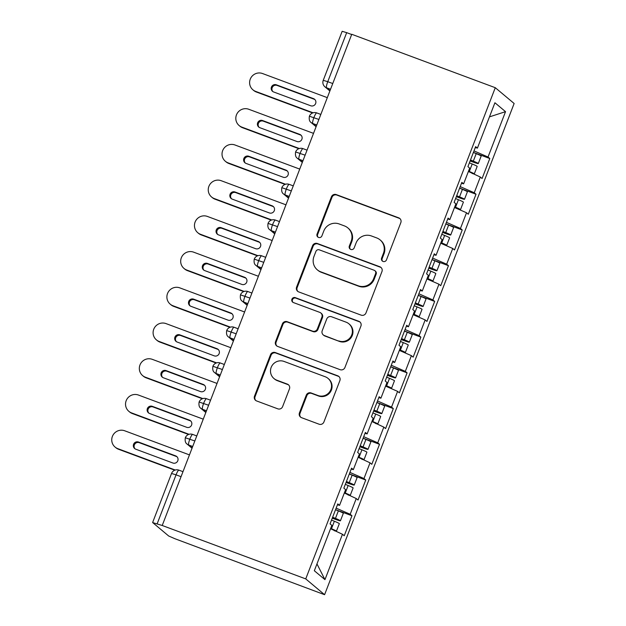 <?xml version="1.0" encoding="UTF-8"?>
<svg xmlns="http://www.w3.org/2000/svg" width="626" height="626" viewBox="0 0 626 626"><rect width="100%" height="100%" fill="white"/><g stroke="black" fill="none" stroke-linecap="round" stroke-linejoin="round"><path stroke-width="0.94" d="M383.073 261.449A2.637 2.582 -50 0 0 386.453 259.9L400.828 222.637A3.764 3.693 -50 0 0 398.707 217.84L336.256 194.592A3.764 3.693 -50 0 0 331.428 196.807L317.053 234.069A2.637 2.582 -50 0 0 318.532 237.426A2.637 2.582 -50 0 0 321.913 235.877L323.775 231.057A12.05 11.824 -50 0 1 339.206 223.967L344.41 225.9A12.05 11.824 -50 0 1 351.186 241.253L349.324 246.081A2.637 2.582 -50 0 0 350.803 249.438A2.637 2.582 -50 0 0 354.183 247.888L356.045 243.06A12.05 11.824 -50 0 1 371.476 235.979L376.68 237.911A12.05 11.824 -50 0 1 383.456 253.264L381.594 258.084A2.637 2.582 -50 0 0 383.073 261.449M299.439 412.878A3.764 3.693 -50 0 0 301.56 417.683L319.08 424.201A3.764 3.693 -50 0 0 323.908 421.987L339.871 380.608A3.764 3.693 -50 0 0 337.75 375.811L275.299 352.563A3.764 3.693 -50 0 0 270.479 354.778L254.508 396.156A3.764 3.693 -50 0 0 256.629 400.953L277.787 408.833A3.764 3.693 -50 0 0 282.616 406.618L289.447 388.91A3.764 3.693 -50 0 0 287.334 384.114L276.833 380.201A10.079 9.883 -50 0 1 271.903 365.858A10.079 9.883 -50 0 1 284.071 361.445L325.191 376.75A10.079 9.883 -50 0 1 330.121 391.101A10.079 9.883 -50 0 1 317.953 395.507L311.099 392.956A3.764 3.693 -50 0 0 306.278 395.17L299.439 412.878L300.01 413.363A3.764 3.693 -50 0 0 300.793 417.284M351.757 34.281L495.283 87.703L305.738 578.901L162.22 525.488L351.757 34.281M361.163 315.144A3.764 3.693 -50 0 0 365.983 312.93L381.954 271.559A3.764 3.693 -50 0 0 379.833 266.754L317.382 243.514A3.764 3.693 -50 0 0 312.554 245.728L296.591 287.099A3.764 3.693 -50 0 0 298.704 291.904L361.163 315.144M360.912 326.083L344.942 367.462A3.764 3.693 -50 0 1 340.121 369.676L277.662 346.428A3.764 3.693 -50 0 1 275.55 341.632L282.381 323.924A3.764 3.693 -50 0 1 287.209 321.709L312.538 331.131A3.764 3.693 -50 0 0 317.359 328.916L321.889 317.171A3.764 3.693 -50 0 0 319.776 312.374L293.406 302.561A2.637 2.582 -50 0 1 292.115 298.805A2.637 2.582 -50 0 1 295.3 297.647L358.792 321.287A3.764 3.693 -50 0 1 360.912 326.083M162.22 525.488L152.689 522.6L168.684 536.005L174.842 538.696L324.589 594.7L305.738 578.901M324.589 594.7L514.134 103.493L495.283 87.703M489.469 116.866L505.534 111.663L494.916 102.758L477.403 148.127L475.635 146.641L467.919 166.649L469.688 168.128L463.623 183.848L461.847 182.362L454.132 202.37L455.9 203.857L449.836 219.57L448.067 218.091L440.344 238.091L442.12 239.578L436.048 255.298L434.28 253.812L426.564 273.82L428.333 275.299L422.268 291.02L420.5 289.541L412.777 309.541L414.545 311.028L408.481 326.749L406.712 325.262L398.989 345.27L400.765 346.749L394.701 362.47L392.925 360.983L385.209 380.991L386.978 382.478L380.913 398.191L379.145 396.712L371.421 416.713L373.19 418.199L367.126 433.92L365.357 432.433L357.634 452.442L359.41 453.92L353.346 469.641L351.569 468.154L343.854 488.163L345.622 489.649L339.558 505.362L337.79 503.883L330.066 523.884L331.843 525.37L314.33 570.74L324.957 579.645L342.461 534.275L330.544 528.72M505.534 111.663L488.03 157.032L473.992 150.897M473.412 152.408L489.798 158.511L488.03 157.032M489.798 158.511L482.083 178.52L480.314 177.033L474.25 192.753L460.212 186.618M459.625 188.136L476.018 194.24L474.25 192.753M476.018 194.24L468.295 214.241L466.526 212.754L460.462 228.474L446.424 222.34M445.837 223.858L462.231 229.961L460.462 228.474M462.231 229.961L454.515 249.962L452.739 248.483L446.674 264.203L432.636 258.068M432.057 259.587L448.451 265.682L446.674 264.203M448.451 265.682L440.727 285.691L438.959 284.204L432.895 299.924L418.857 293.79M418.27 295.308L434.663 301.411L432.895 299.924M434.663 301.411L426.94 321.412L425.171 319.933L419.107 335.646L405.069 329.511M404.482 331.029L420.875 337.132L419.107 335.646M420.875 337.132L413.16 357.141L411.392 355.654L405.319 371.375L391.289 365.24M390.702 366.758L407.096 372.853L405.319 371.375M407.096 372.853L399.372 392.862L397.604 391.375L391.54 407.096L377.501 400.961M376.915 402.479L393.308 408.582L391.54 407.096M393.308 408.582L385.593 428.583L383.816 427.104L377.752 442.817L363.714 436.69M363.135 438.2L379.52 444.303L377.752 442.817M379.52 444.303L371.805 464.312L370.036 462.825L363.972 478.546L349.934 472.411M349.347 473.929L365.74 480.025L363.972 478.546M365.74 480.025L358.017 500.033L356.249 498.546L350.184 514.267L336.146 508.132M335.559 509.65L351.953 515.754L350.184 514.267M351.953 515.754L344.237 535.754L342.461 534.275M339.558 505.362L337.445 504.767M316.967 563.916L324.957 579.645M353.346 469.641L351.233 469.046M356.249 498.546L344.331 492.998M367.126 433.92L365.013 433.317M370.036 462.825L358.119 457.27M380.913 398.191L378.8 397.596M383.816 427.104L371.899 421.548M394.701 362.47L392.588 361.875M397.604 391.375L385.569 386.117M408.481 326.749L406.368 326.146M411.392 355.654L399.357 350.396M422.268 291.02L420.156 290.425M425.171 319.933L413.144 314.675M436.048 255.298L433.935 254.704M438.959 284.204L426.924 278.946M449.836 219.57L447.723 218.975M452.739 248.483L440.712 243.224M463.623 183.848L461.511 183.254M466.526 212.754L454.492 207.503M351.671 34.516L346.679 32.654L327.758 81.685L332.75 83.548M330.551 89.252L326.545 87.765A5.759 1.056 110.4 0 1 327.758 81.685L323.243 80.331L342.164 31.3L346.679 32.654M477.403 148.127L475.29 147.525M480.314 177.033L468.397 171.477M318.9 119.449L309.393 116.233A5.759 5.759 0 0 1 316.764 112.915A5.759 1.056 110.4 0 0 313.9 117.586A5.759 1.056 110.4 0 0 312.757 123.486L316.224 126.389M305.112 155.17L295.605 151.961A5.759 5.759 0 0 1 302.984 148.636A5.759 1.056 110.4 0 0 300.12 153.315A5.759 1.056 110.4 0 0 298.978 159.207L302.436 162.111M291.325 190.899L281.817 187.683A5.759 5.759 0 0 1 289.196 184.357A5.759 1.056 110.4 0 0 286.332 189.036A5.759 1.056 110.4 0 0 285.19 194.936L288.649 197.832M277.545 226.62L268.038 223.404A5.759 5.759 0 0 1 275.417 220.086A5.759 1.056 110.4 0 0 272.553 224.757A5.759 1.056 110.4 0 0 271.41 230.658L274.869 233.561M263.757 262.341L254.25 259.133A5.759 5.759 0 0 1 261.629 255.807A5.759 1.056 110.4 0 0 258.765 260.486A5.759 1.056 110.4 0 0 257.622 266.379L261.081 269.282M249.977 298.07L240.47 294.854A5.759 5.759 0 0 1 247.841 291.528A5.759 1.056 110.4 0 0 244.977 296.208A5.759 1.056 110.4 0 0 243.835 302.108L247.293 305.003M236.19 333.791L226.682 330.575A5.759 5.759 0 0 1 234.061 327.257A5.759 1.056 110.4 0 0 231.197 331.929A5.759 1.056 110.4 0 0 230.055 337.829L233.514 340.732M222.402 369.512L212.895 366.304A5.759 5.759 0 0 1 220.274 362.978A5.759 1.056 110.4 0 0 217.41 367.658A5.759 1.056 110.4 0 0 216.267 373.55L219.726 376.453M208.622 405.241L199.115 402.025A5.759 5.759 0 0 1 206.486 398.707A5.759 1.056 110.4 0 0 203.622 403.379A5.759 1.056 110.4 0 0 202.48 409.279L205.946 412.174M194.835 440.962L185.327 437.754C184.834 440.907 185.413 443.012 187.064 444.053A5.759 5.65 -50 0 0 188.692 445L192.159 447.903M382.635 261.23A2.637 2.582 -50 0 1 382.165 258.569L384.028 253.741A12.05 11.824 -50 0 0 380.663 240.376L380.092 239.899M347.821 227.887L348.392 228.365A12.05 11.824 -50 0 1 351.757 241.738L349.895 246.558A2.637 2.582 -50 0 0 350.364 249.218M400.045 218.717A3.764 3.693 -50 0 0 399.278 218.317L336.827 195.069A3.764 3.693 -50 0 0 331.999 197.284L317.625 234.547A2.637 2.582 -50 0 0 318.094 237.207M381.171 267.631A3.764 3.693 -50 0 0 380.405 267.239L317.953 243.991A3.764 3.693 -50 0 0 313.125 246.206L297.162 287.584A3.764 3.693 -50 0 0 297.937 291.505M375.608 273.601A2.637 2.582 -50 0 0 374.121 270.244L319.299 249.837A2.637 2.582 -50 0 0 315.927 251.394L313.962 256.472A12.05 11.824 -50 0 0 320.739 271.833L358.213 285.777A12.05 11.824 -50 0 0 373.644 278.687L375.608 273.601L376.179 274.086A2.637 2.582 -50 0 0 375.443 271.16L374.872 270.682M317.327 269.845L317.898 270.322A12.05 11.824 -50 0 0 321.31 272.31L320.739 271.833M376.179 274.086L374.215 279.165A12.05 11.824 -50 0 1 358.784 286.254L321.31 272.31M320.841 312.992L321.412 313.469A3.764 3.693 -50 0 1 322.46 317.648L317.93 329.401A3.764 3.693 -50 0 1 313.11 331.616L287.78 322.187A3.764 3.693 -50 0 0 282.952 324.401L276.121 342.109A3.764 3.693 -50 0 0 276.895 346.029M360.13 322.155A3.764 3.693 -50 0 0 359.363 321.764L295.871 298.125A2.637 2.582 -50 0 0 292.96 302.342M338.815 340.92A10.079 9.883 -50 0 0 348.909 323.814A10.079 9.883 -50 0 0 346.061 322.155L331.569 316.764A3.764 3.693 -50 0 0 326.749 318.978L322.218 330.724A3.764 3.693 -50 0 0 324.331 335.528L339.386 341.397A10.079 9.883 -50 0 0 349.48 324.291L348.909 323.814M323.266 334.902L323.838 335.387A3.764 3.693 -50 0 0 324.902 336.005L324.331 335.528M339.386 341.397L324.902 336.005M328.04 378.409L328.611 378.886A10.079 9.883 -50 0 1 318.524 395.984L311.67 393.433A3.764 3.693 -50 0 0 306.85 395.655L300.01 413.363M273.985 378.55L274.556 379.027A10.079 9.883 -50 0 0 277.404 380.686L276.833 380.201M288.672 384.982A3.764 3.693 -50 0 0 287.905 384.591L277.404 380.686M339.096 376.688A3.764 3.693 -50 0 0 338.322 376.289L275.87 353.041A3.764 3.693 -50 0 0 271.05 355.255L255.079 396.634A3.764 3.693 -50 0 0 255.854 400.562M470.369 160.295L473.632 161.758L470.228 160.647M470.486 159.982L473.319 161.132A7.676 0.493 21.1 0 1 478.194 163.425A7.676 0.493 21.1 0 1 478.287 163.558L481.175 156.054A7.676 0.493 -158.9 0 0 481.089 155.921A7.676 0.493 -158.9 0 0 476.214 153.636L473.381 152.478M478.287 163.558A7.676 0.493 21.1 0 1 472.309 161.766L470.11 160.952M469.383 162.838L472.215 163.996A7.676 0.493 21.1 0 1 477.09 166.281A7.676 0.493 21.1 0 1 477.184 166.414L474.289 173.918A7.676 0.493 -158.9 0 0 474.195 173.785A7.676 0.493 -158.9 0 0 469.32 171.493L468.514 171.164M472.067 173.425A7.676 0.493 -158.9 0 0 474.289 173.918M327.312 97.648L262.521 73.532A9.593 9.413 -50 0 0 252.92 89.815A9.593 9.413 -50 0 0 255.635 91.396L313.11 112.79M255.635 91.396L256.37 92.014A9.593 9.413 130 0 1 253.663 90.441L252.92 89.815M310.723 105.771A3.834 3.764 -50 0 0 314.565 99.26A3.834 3.764 -50 0 0 313.477 98.626L276.363 84.815A3.834 3.764 -50 0 0 272.521 91.326A3.834 3.764 -50 0 0 273.609 91.959L310.723 105.771M256.37 92.014L312.632 112.962M314.917 99.597A3.834 3.764 -50 0 0 314.221 99.252L277.107 85.433A3.834 3.764 -50 0 0 272.913 91.615M456.581 196.016L459.844 197.487L456.448 196.368M456.706 195.703L459.531 196.861A7.676 0.493 21.1 0 1 464.406 199.146A7.676 0.493 21.1 0 1 464.5 199.279L467.395 191.775A7.676 0.493 -158.9 0 0 467.301 191.65A7.676 0.493 -158.9 0 0 462.426 189.357L459.601 188.207M464.5 199.279A7.676 0.493 21.1 0 1 458.522 197.487L456.331 196.674M454.499 207.488L455.845 207.848L454.609 207.206M455.603 198.567L458.428 199.717A7.676 0.493 21.1 0 1 463.31 202.002A7.676 0.493 21.1 0 1 463.397 202.135L460.501 209.64A7.676 0.493 -158.9 0 0 460.415 209.507A7.676 0.493 -158.9 0 0 455.532 207.222L454.726 206.893M458.279 209.154A7.676 0.493 -158.9 0 0 460.501 209.64M313.524 133.369L248.741 109.26A9.593 9.413 -50 0 0 239.132 125.544A9.593 9.413 -50 0 0 241.847 127.117L299.33 148.519M241.847 127.117L242.591 127.743A9.593 9.413 130 0 1 239.875 126.162L239.132 125.544M296.935 141.499A3.834 3.764 -50 0 0 300.785 134.981A3.834 3.764 -50 0 0 299.697 134.355L262.576 120.536A3.834 3.764 -50 0 0 258.734 127.047A3.834 3.764 -50 0 0 259.821 127.681L296.935 141.499M242.591 127.743L298.845 148.683M301.129 135.318A3.834 3.764 -50 0 0 300.441 134.973L263.319 121.162A3.834 3.764 -50 0 0 259.125 127.336M442.801 231.737L446.064 233.208L442.66 232.097M442.918 231.432L445.743 232.582A7.676 0.493 21.1 0 1 450.626 234.875A7.676 0.493 21.1 0 1 450.712 235L453.607 227.504A7.676 0.493 -158.9 0 0 453.521 227.371A7.676 0.493 -158.9 0 0 448.639 225.078L445.814 223.928M450.712 235A7.676 0.493 21.1 0 1 444.742 233.216L442.543 232.395M440.72 243.209L442.066 243.569L440.821 242.927M441.815 234.288L444.64 235.439A7.676 0.493 21.1 0 1 449.523 237.731A7.676 0.493 21.1 0 1 449.609 237.864L446.714 245.361A7.676 0.493 -158.9 0 0 446.628 245.235A7.676 0.493 -158.9 0 0 441.753 242.943L440.947 242.614M444.491 244.876A7.676 0.493 -158.9 0 0 446.714 245.361M299.737 169.098L234.953 144.982A9.593 9.413 -50 0 0 225.344 161.265A9.593 9.413 -50 0 0 228.06 162.846L285.542 184.24M228.06 162.846L228.803 163.464A9.593 9.413 130 0 1 226.088 161.884L225.344 161.265M283.155 177.221A3.834 3.764 -50 0 0 286.998 170.71A3.834 3.764 -50 0 0 285.91 170.076L248.796 156.257A3.834 3.764 -50 0 0 244.954 162.776A3.834 3.764 -50 0 0 246.034 163.409L283.155 177.221M228.803 163.464L285.065 184.404M287.35 171.047A3.834 3.764 -50 0 0 286.653 170.702L249.539 156.883A3.834 3.764 -50 0 0 245.345 163.057M429.013 267.466L432.276 268.93L428.873 267.818M429.131 267.153L431.963 268.304A7.676 0.493 21.1 0 1 436.838 270.596A7.676 0.493 21.1 0 1 436.932 270.729L439.828 263.225A7.676 0.493 -158.9 0 0 439.734 263.092A7.676 0.493 -158.9 0 0 434.859 260.807L432.026 259.649M436.932 270.729A7.676 0.493 21.1 0 1 430.954 268.937L428.763 268.124M426.932 278.93L428.278 279.29L427.042 278.656M428.027 270.009L430.86 271.168A7.676 0.493 21.1 0 1 435.735 273.452A7.676 0.493 21.1 0 1 435.829 273.585L432.934 281.09A7.676 0.493 -158.9 0 0 432.84 280.957A7.676 0.493 -158.9 0 0 427.965 278.664L427.159 278.335M430.711 280.605A7.676 0.493 -158.9 0 0 432.934 281.09M285.957 204.819L221.174 180.703A9.593 9.413 -50 0 0 211.565 196.987A9.593 9.413 -50 0 0 214.28 198.567L271.762 219.961M214.28 198.567L215.023 199.193A9.593 9.413 130 0 1 212.308 197.613L211.565 196.987M269.368 212.942A3.834 3.764 -50 0 0 273.21 206.431A3.834 3.764 -50 0 0 272.13 205.797L235.008 191.986A3.834 3.764 -50 0 0 231.166 198.497A3.834 3.764 -50 0 0 232.254 199.131L269.368 212.942M215.023 199.193L271.277 220.133M273.562 206.768A3.834 3.764 -50 0 0 272.866 206.423L235.752 192.605A3.834 3.764 -50 0 0 231.557 198.786M415.226 303.187L418.489 304.659L415.093 303.54M415.351 302.874L418.176 304.033A7.676 0.493 21.1 0 1 423.059 306.317A7.676 0.493 21.1 0 1 423.145 306.45L426.04 298.946A7.676 0.493 -158.9 0 0 425.954 298.821A7.676 0.493 -158.9 0 0 421.071 296.528L418.246 295.378M423.145 306.45A7.676 0.493 21.1 0 1 417.174 304.659L414.975 303.845M413.144 314.659L414.49 315.019L413.254 314.377M414.248 305.738L417.072 306.889A7.676 0.493 21.1 0 1 421.955 309.181A7.676 0.493 21.1 0 1 422.041 309.307L419.146 316.811A7.676 0.493 -158.9 0 0 419.06 316.678A7.676 0.493 -158.9 0 0 414.177 314.393L413.379 314.064M416.924 316.326A7.676 0.493 -158.9 0 0 419.146 316.811M272.169 240.54L207.386 216.432A9.593 9.413 -50 0 0 197.777 232.715A9.593 9.413 -50 0 0 200.492 234.288L257.975 255.69M200.492 234.288L201.236 234.914A9.593 9.413 130 0 1 198.52 233.334L197.777 232.715M255.588 248.671A3.834 3.764 -50 0 0 259.43 242.152A3.834 3.764 -50 0 0 258.342 241.526L221.228 227.707A3.834 3.764 -50 0 0 217.379 234.226A3.834 3.764 -50 0 0 218.466 234.852L255.588 248.671M201.236 234.914L257.497 255.854M259.774 242.489A3.834 3.764 -50 0 0 259.086 242.145L221.964 228.334A3.834 3.764 -50 0 0 217.77 234.507M401.446 338.909L404.709 340.38L401.305 339.269M401.563 338.603L404.396 339.754A7.676 0.493 21.1 0 1 409.271 342.046A7.676 0.493 21.1 0 1 409.357 342.172L412.252 334.675A7.676 0.493 -158.9 0 0 412.166 334.542A7.676 0.493 -158.9 0 0 407.283 332.25L404.459 331.099M409.357 342.172A7.676 0.493 21.1 0 1 403.387 340.387L401.188 339.574M399.365 350.38L400.71 350.74L399.466 350.098M400.46 341.46L403.293 342.61A7.676 0.493 21.1 0 1 408.168 344.903A7.676 0.493 21.1 0 1 408.254 345.036L405.366 352.532A7.676 0.493 -158.9 0 0 405.272 352.407A7.676 0.493 -158.9 0 0 400.397 350.114L399.591 349.785M403.136 352.047A7.676 0.493 -158.9 0 0 405.366 352.532M258.389 276.269L193.598 252.153A9.593 9.413 -50 0 0 183.997 268.437A9.593 9.413 -50 0 0 186.704 270.017L244.187 291.411M186.704 270.017L187.448 270.635A9.593 9.413 130 0 1 184.733 269.063L183.997 268.437M241.8 284.392A3.834 3.764 -50 0 0 245.642 277.881A3.834 3.764 -50 0 0 244.555 277.248L207.441 263.436A3.834 3.764 -50 0 0 203.599 269.947A3.834 3.764 -50 0 0 204.686 270.581L241.8 284.392M187.448 270.635L243.71 291.575M245.995 278.218A3.834 3.764 -50 0 0 245.298 277.874L208.184 264.055A3.834 3.764 -50 0 0 203.99 270.236M387.658 374.638L390.921 376.101L387.525 374.99M387.776 374.325L390.608 375.475A7.676 0.493 21.1 0 1 395.483 377.768A7.676 0.493 21.1 0 1 395.577 377.901L398.472 370.396A7.676 0.493 -158.9 0 0 398.379 370.263A7.676 0.493 -158.9 0 0 393.504 367.978L390.671 366.82M395.577 377.901A7.676 0.493 21.1 0 1 389.599 376.109L387.408 375.295M385.577 386.101L386.923 386.461L385.686 385.827M386.672 377.181L389.505 378.339A7.676 0.493 21.1 0 1 394.38 380.624A7.676 0.493 21.1 0 1 394.474 380.757L391.579 388.261A7.676 0.493 -158.9 0 0 391.485 388.128A7.676 0.493 -158.9 0 0 386.61 385.835L385.804 385.514M389.356 387.776A7.676 0.493 -158.9 0 0 391.579 388.261M244.602 311.991L179.819 287.874A9.593 9.413 -50 0 0 170.209 304.158A9.593 9.413 -50 0 0 172.925 305.738L230.407 327.132M172.925 305.738L173.668 306.364A9.593 9.413 130 0 1 170.953 304.784L170.209 304.158M228.013 320.121A3.834 3.764 -50 0 0 231.855 313.603A3.834 3.764 -50 0 0 230.775 312.969L193.653 299.158A3.834 3.764 -50 0 0 189.811 305.668A3.834 3.764 -50 0 0 190.899 306.302L228.013 320.121M173.668 306.364L229.922 327.304M232.207 313.939A3.834 3.764 -50 0 0 231.518 313.595L194.396 299.776A3.834 3.764 -50 0 0 190.202 305.957M373.878 410.359L377.134 411.83L373.738 410.719M373.996 410.053L376.821 411.204A7.676 0.493 21.1 0 1 381.704 413.489A7.676 0.493 21.1 0 1 381.79 413.622L384.685 406.125A7.676 0.493 -158.9 0 0 384.599 405.992A7.676 0.493 -158.9 0 0 379.716 403.7L376.891 402.549M381.79 413.622A7.676 0.493 21.1 0 1 375.819 411.838L373.62 411.016M372.893 412.91L375.717 414.06A7.676 0.493 21.1 0 1 380.6 416.353A7.676 0.493 21.1 0 1 380.686 416.478L377.791 423.982A7.676 0.493 -158.9 0 0 377.705 423.849A7.676 0.493 -158.9 0 0 372.822 421.564L372.024 421.235M375.569 423.497A7.676 0.493 -158.9 0 0 377.791 423.982M230.814 347.712L166.031 323.603A9.593 9.413 -50 0 0 156.422 339.887A9.593 9.413 -50 0 0 159.137 341.467L216.619 362.861M159.137 341.467L159.88 342.086A9.593 9.413 130 0 1 157.165 340.505L156.422 339.887M214.233 355.842A3.834 3.764 -50 0 0 218.075 349.331A3.834 3.764 -50 0 0 216.987 348.698L179.873 334.879A3.834 3.764 -50 0 0 176.031 341.397A3.834 3.764 -50 0 0 177.111 342.023L214.233 355.842M159.88 342.086L216.142 363.025M218.427 349.66A3.834 3.764 -50 0 0 217.731 349.316L180.617 335.505A3.834 3.764 -50 0 0 176.422 341.679M360.091 446.08L363.354 447.551L359.95 446.44M360.208 445.775L363.041 446.925A7.676 0.493 21.1 0 1 367.916 449.218A7.676 0.493 21.1 0 1 368.002 449.351L370.897 441.846A7.676 0.493 -158.9 0 0 370.811 441.713A7.676 0.493 -158.9 0 0 365.936 439.421L363.103 438.27M368.002 449.351A7.676 0.493 21.1 0 1 362.031 447.559L359.833 446.745M359.105 448.631L361.938 449.781A7.676 0.493 21.1 0 1 366.813 452.074A7.676 0.493 21.1 0 1 366.906 452.207L364.011 459.711A7.676 0.493 -158.9 0 0 363.917 459.578A7.676 0.493 -158.9 0 0 359.042 457.285L358.236 456.957M361.781 459.218A7.676 0.493 -158.9 0 0 364.011 459.711M217.034 383.441L152.243 359.324A9.593 9.413 -50 0 0 142.642 375.608A9.593 9.413 -50 0 0 145.357 377.188L202.832 398.582M145.357 377.188L146.093 377.807A9.593 9.413 130 0 1 143.385 376.234L142.642 375.608M200.445 391.563A3.834 3.764 -50 0 0 204.287 385.053A3.834 3.764 -50 0 0 203.2 384.419L166.086 370.608A3.834 3.764 -50 0 0 162.244 377.118A3.834 3.764 -50 0 0 163.331 377.752L200.445 391.563M146.093 377.807L202.355 398.746M204.639 385.389A3.834 3.764 -50 0 0 203.943 385.045L166.829 371.226A3.834 3.764 -50 0 0 162.635 377.408M346.303 481.809L349.566 483.272L346.17 482.161M346.428 481.496L349.253 482.654A7.676 0.493 21.1 0 1 354.128 484.939A7.676 0.493 21.1 0 1 354.222 485.072L357.117 477.568A7.676 0.493 -158.9 0 0 357.023 477.435A7.676 0.493 -158.9 0 0 352.148 475.15L349.316 473.999M354.222 485.072A7.676 0.493 21.1 0 1 348.244 483.28L346.053 482.466M345.325 484.352L348.15 485.51A7.676 0.493 21.1 0 1 353.025 487.795A7.676 0.493 21.1 0 1 353.119 487.928L350.224 495.432A7.676 0.493 -158.9 0 0 350.137 495.299A7.676 0.493 -158.9 0 0 345.255 493.014L344.449 492.685M348.001 494.947A7.676 0.493 -158.9 0 0 350.224 495.432M203.247 419.162L138.463 395.053A9.593 9.413 -50 0 0 128.854 411.337A9.593 9.413 -50 0 0 131.57 412.91L189.052 434.303M131.57 412.91L132.313 413.536A9.593 9.413 130 0 1 129.598 411.955L128.854 411.337M186.658 427.292A3.834 3.764 -50 0 0 190.5 420.774A3.834 3.764 -50 0 0 189.42 420.148L152.298 406.329A3.834 3.764 -50 0 0 148.456 412.839A3.834 3.764 -50 0 0 149.544 413.473L186.658 427.292M132.313 413.536L188.567 434.475M190.852 421.11A3.834 3.764 -50 0 0 190.163 420.766L153.041 406.955A3.834 3.764 -50 0 0 148.847 413.129M332.523 517.53L335.786 519.001L332.383 517.89M332.641 517.225L335.466 518.375A7.676 0.493 21.1 0 1 340.348 520.668A7.676 0.493 21.1 0 1 340.434 520.793L343.33 513.297A7.676 0.493 -158.9 0 0 343.244 513.163A7.676 0.493 -158.9 0 0 338.361 510.871L335.536 509.72M340.434 520.793A7.676 0.493 21.1 0 1 334.464 519.009L332.265 518.187M331.537 520.081L334.362 521.231A7.676 0.493 21.1 0 1 339.245 523.524A7.676 0.493 21.1 0 1 339.331 523.657L336.436 531.153A7.676 0.493 -158.9 0 0 336.35 531.028A7.676 0.493 -158.9 0 0 331.475 528.735L330.669 528.407M334.214 530.668A7.676 0.493 -158.9 0 0 336.436 531.153M189.459 454.891L124.676 430.774A9.593 9.413 -50 0 0 115.067 447.058A9.593 9.413 -50 0 0 117.782 448.639L175.264 470.032M117.782 448.639L118.525 449.257A9.593 9.413 130 0 1 115.81 447.676L115.067 447.058M172.878 463.013A3.834 3.764 -50 0 0 176.72 456.503A3.834 3.764 -50 0 0 175.632 455.869L138.518 442.05A3.834 3.764 -50 0 0 134.676 448.568A3.834 3.764 -50 0 0 135.756 449.194L172.878 463.013M118.525 449.257L174.787 470.196M177.072 456.839A3.834 3.764 -50 0 0 176.375 456.487L139.262 442.676A3.834 3.764 -50 0 0 135.067 448.85M181.047 476.683L176.055 474.829L157.134 523.86M178.981 470.189A5.759 1.056 110.4 0 0 178.919 470.149A5.759 1.056 110.4 0 0 176.055 474.829L171.54 473.475L152.627 522.507M329.886 90.973L324.917 86.818A5.759 5.65 -50 0 0 326.545 87.765L330.004 90.66M316.826 112.946A5.759 1.056 110.4 0 0 316.764 112.915L320.833 114.425M316.764 124.973L312.757 123.486A5.759 5.65 -50 0 1 311.13 122.539L316.099 126.702M302.976 160.702L298.978 159.207M289.196 196.423L285.19 194.936A5.759 5.65 -50 0 1 283.562 193.982L288.531 198.152M275.409 232.144L271.41 230.658A5.759 5.65 -50 0 1 269.775 229.711L274.744 233.874M261.629 267.873L257.622 266.379A5.759 5.65 -50 0 1 255.987 265.432L260.956 269.595M247.841 303.594L243.835 302.108A5.759 5.65 -50 0 1 242.207 301.161L247.176 305.324M234.054 339.323L230.055 337.829A5.759 5.65 -50 0 1 228.42 336.882L233.388 341.045M220.274 375.044L216.267 373.55A5.759 5.65 -50 0 1 214.64 372.603L219.609 376.766M206.486 410.766L202.48 409.279A5.759 5.65 -50 0 1 200.852 408.332L205.821 412.495M192.698 446.495L188.7 445A5.759 1.056 110.4 0 1 189.842 439.108A5.759 1.056 110.4 0 1 192.706 434.428A5.759 5.759 0 0 0 185.327 437.746M303.047 148.675A5.759 1.056 110.4 0 0 302.984 148.636L307.053 150.146M289.259 184.396A5.759 1.056 110.4 0 0 289.196 184.357L293.265 185.875M302.311 162.424L297.342 158.261A5.759 5.65 -50 0 0 298.97 159.207M275.471 220.117A5.759 1.056 110.4 0 0 275.417 220.086L279.478 221.596M261.691 255.846A5.759 1.056 110.4 0 0 261.629 255.807L265.698 257.325M247.904 291.567A5.759 1.056 110.4 0 0 247.841 291.528L251.91 293.046M234.116 327.288A5.759 1.056 110.4 0 0 234.061 327.257L238.13 328.767M220.336 363.017A5.759 1.056 110.4 0 0 220.274 362.978L224.343 364.496M206.549 398.739A5.759 1.056 110.4 0 0 206.486 398.707L210.555 400.217M192.769 434.46A5.759 1.056 110.4 0 0 192.706 434.428L196.775 435.939M384.028 253.741L383.456 253.264M349.895 246.558L349.324 246.081M351.757 241.738L351.186 241.253M317.625 234.547L317.053 234.069M331.999 197.284L331.428 196.807M336.827 195.069L336.256 194.592M399.278 218.317L398.707 217.84M382.165 258.569L381.594 258.084M297.162 287.584L296.591 287.099M313.125 246.206L312.554 245.728M317.953 243.991L317.382 243.514M380.405 267.239L379.833 266.754M358.784 286.254L358.213 285.777M374.215 279.165L373.644 278.687M276.121 342.109L275.55 341.632M282.952 324.401L282.381 323.924M287.78 322.187L287.209 321.709M313.11 331.616L312.538 331.131M317.93 329.401L317.359 328.916M322.46 317.648L321.889 317.171M295.871 298.125L295.3 297.647M359.363 321.764L358.792 321.287M306.85 395.655L306.278 395.17M311.67 393.433L311.099 392.956M318.524 395.984L317.953 395.507M287.905 384.591L287.334 384.114M255.079 396.634L254.508 396.156M271.05 355.255L270.479 354.778M275.87 353.041L275.299 352.563M338.322 376.289L337.75 375.811M472.215 163.996L469.32 171.493M476.214 153.636L473.319 161.132M314.221 99.252L313.477 98.626M277.107 85.433L276.363 84.815M458.428 199.717L455.532 207.222M462.426 189.357L459.531 196.861M300.441 134.973L299.697 134.355M263.319 121.162L262.576 120.536M444.64 235.439L441.753 242.943M448.639 225.078L445.743 232.582M286.653 170.702L285.91 170.076M249.539 156.883L248.796 156.257M430.86 271.168L427.965 278.664M434.859 260.807L431.963 268.304M272.866 206.423L272.13 205.797M235.752 192.605L235.008 191.986M417.072 306.889L414.177 314.393M421.071 296.528L418.176 304.033M259.086 242.145L258.342 241.526M221.964 228.334L221.228 227.707M403.293 342.61L400.397 350.114M407.283 332.25L404.396 339.754M245.298 277.874L244.555 277.248M208.184 264.055L207.441 263.436M389.505 378.339L386.61 385.835M393.504 367.978L390.608 375.475M231.518 313.595L230.775 312.969M194.396 299.776L193.653 299.158M375.717 414.06L372.822 421.564M379.716 403.7L376.821 411.204M217.731 349.316L216.987 348.698M180.617 335.505L179.873 334.879M361.938 449.781L359.042 457.285M365.936 439.421L363.041 446.925M203.943 385.045L203.2 384.419M166.829 371.226L166.086 370.608M348.15 485.51L345.255 493.014M352.148 475.15L349.253 482.654M190.163 420.766L189.42 420.148M153.041 406.955L152.298 406.329M334.362 521.231L331.475 528.735M338.361 510.871L335.466 518.375M176.375 456.487L175.632 455.869M139.262 442.676L138.518 442.05M323.243 80.331A5.759 5.759 0 0 0 324.917 86.818M311.13 122.539C309.479 121.491 308.9 119.394 309.393 116.233M297.342 158.261C295.691 157.22 295.112 155.115 295.605 151.961M283.562 193.982C281.911 192.941 281.332 190.844 281.817 187.683M269.775 229.711C268.124 228.67 267.545 226.565 268.038 223.404M255.987 265.432C254.336 264.391 253.757 262.286 254.25 259.133M242.207 301.161C240.556 300.112 239.977 298.015 240.47 294.854M228.42 336.882C226.768 335.841 226.189 333.736 226.682 330.575M214.64 372.603C212.981 371.562 212.402 369.465 212.895 366.304M200.852 408.332C199.201 407.283 198.622 405.186 199.115 402.025M182.988 471.668L178.919 470.149A5.759 5.759 0 0 0 171.54 473.475M187.064 444.053L192.033 448.216"/></g></svg>
